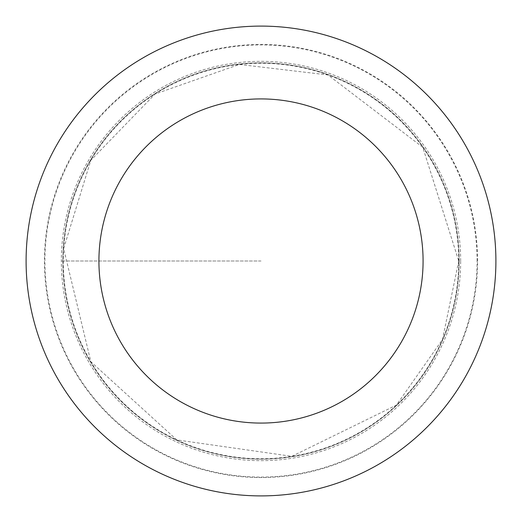 <?xml version="1.0" encoding="UTF-8"?>
<svg xmlns="http://www.w3.org/2000/svg" width="522" height="522" viewBox="0 0 522 522"><rect width="100%" height="100%" fill="white"/><g stroke="black" fill="none" stroke-linecap="round" stroke-linejoin="round"><path stroke-width="0.39" stroke-dasharray="2.61 1.96" d="M62.868 261A198.132 198.132 0 0 1 360.069 89.412A198.132 198.132 0 0 1 360.069 432.588A198.132 198.132 0 0 1 62.868 261M495.9 261A234.9 234.9 0 0 0 261 26.1A234.9 234.9 0 0 0 26.1 261A234.9 234.9 0 0 0 261 495.9A234.9 234.9 0 0 0 495.9 261M459.132 261A198.132 198.132 0 0 0 161.931 89.412A198.132 198.132 0 0 0 161.931 432.588A198.132 198.132 0 0 0 459.132 261M460.665 261A199.665 199.665 0 0 0 161.167 88.087A199.665 199.665 0 0 0 161.167 433.912A199.665 199.665 0 0 0 460.665 261M261 261L61.335 261L261 261M63.26 261A197.74 197.74 0 0 0 261 458.74A197.74 197.74 0 0 0 458.74 261A197.74 197.74 0 0 0 261 63.26A197.74 197.74 0 0 0 63.26 261M477.088 261A216.088 216.088 0 0 0 152.959 73.863A216.088 216.088 0 0 0 152.959 448.137A216.088 216.088 0 0 0 477.088 261M477.552 261A216.552 216.552 0 0 0 152.724 73.458A216.552 216.552 0 0 0 152.724 448.542A216.552 216.552 0 0 0 477.552 261M458.74 261L442.473 339.528L396.361 405.144L291.824 456.319L176.808 439.916L90.861 361.753L63.651 248.583L90.795 160.345L155.047 94.045L239.304 64.454L327.979 74.953L422.781 147.295L458.74 261"/><path stroke-width="0.78" d="M98.919 261A162.081 162.081 0 0 1 342.041 120.634A162.081 162.081 0 0 1 342.041 401.366A162.081 162.081 0 0 1 98.919 261M26.1 261A234.9 234.9 0 0 1 378.45 57.57A234.9 234.9 0 0 1 378.45 464.43A234.9 234.9 0 0 1 26.1 261"/></g></svg>
